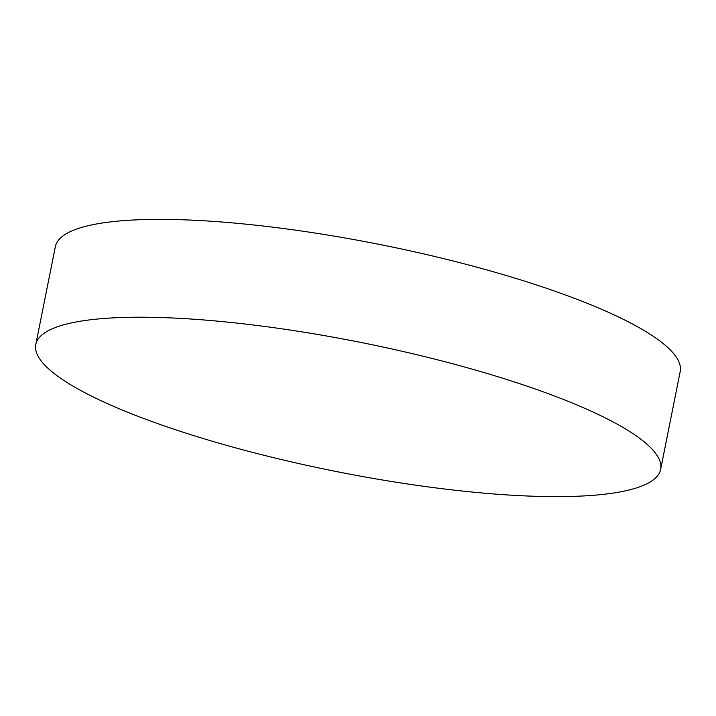 <?xml version="1.0" encoding="UTF-8"?>
<svg xmlns="http://www.w3.org/2000/svg" width="716" height="716" viewBox="0 0 716 716"><rect width="100%" height="100%" fill="white"/><g stroke="black" fill="none" stroke-linecap="round" stroke-linejoin="round"><path stroke-width="1.07" d="M54.846 374.038A318.602 65.693 -168.7 0 0 396.825 482.324A318.602 65.693 -168.7 0 0 660.653 469.347A318.602 65.693 -168.7 0 0 641.608 439.794A318.602 65.693 -168.7 0 0 299.628 331.508A318.602 65.693 -168.7 0 0 35.8 344.486A318.602 65.693 -168.7 0 0 54.846 374.038M660.653 469.347L680.2 371.515A318.602 65.693 -168.7 0 0 661.154 341.962A318.602 65.693 -168.7 0 0 319.175 233.676A318.602 65.693 -168.7 0 0 55.347 246.653L35.8 344.486"/></g></svg>
